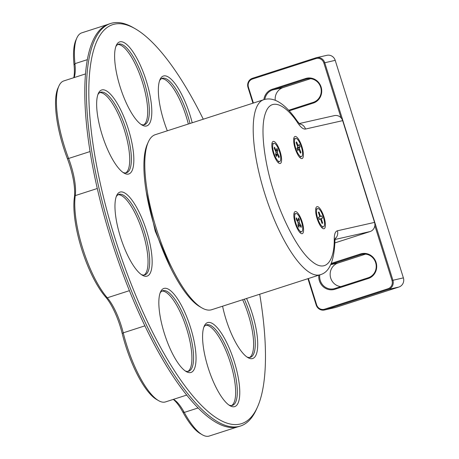 <?xml version="1.0" encoding="UTF-8"?>
<svg xmlns="http://www.w3.org/2000/svg" width="459" height="459" viewBox="0 0 459 459"><rect width="100%" height="100%" fill="white"/><g stroke="black" fill="none" stroke-linecap="round" stroke-linejoin="round"><path stroke-width="0.69" d="M155.303 134.676A91.949 27.856 72.1 0 0 148.337 141.929A91.949 27.856 72.1 0 0 157.012 230.734A91.949 27.856 72.1 0 0 201.851 307.88A91.949 27.856 72.1 0 0 211.742 309.699L320.164 274.734A91.949 27.856 -107.9 0 1 265.434 195.775A91.949 27.856 -107.9 0 1 263.724 99.712L155.303 134.676M148.337 141.929L147.373 144.074A90.113 27.299 72.1 0 0 155.876 231.101A90.113 27.299 72.1 0 0 199.82 306.704L201.851 307.88M297.989 123.287C300.903 127.487 303.405 129.404 305.493 129.042L342.661 120.642L374.55 222.391L337.376 230.791C335.357 231.353 334.307 234.073 334.232 238.95C334.651 257.717 327.428 274.126 312.154 261.619C297.036 249.994 280.696 214.869 273.53 190.737C265.623 166.778 259.243 129.398 265.56 112.937C271.487 95.633 287.368 106.827 297.989 123.287A7.355 4.888 -34.3 0 0 297.392 121.291C283.014 100.326 271.625 97.119 263.724 99.712M295.269 223.395A11.584 3.511 72.1 0 0 301.012 233.419A11.584 3.511 72.1 0 0 302.045 221.542A11.584 3.511 72.1 0 0 294.271 212.511A11.584 3.511 72.1 0 0 295.269 223.395M295.091 148.297A11.584 3.511 72.1 0 0 300.834 158.321A11.584 3.511 72.1 0 0 301.867 146.444A11.584 3.511 72.1 0 0 294.093 137.407A11.584 3.511 72.1 0 0 295.091 148.297M317.083 218.467A11.584 3.511 72.1 0 0 322.826 228.49A11.584 3.511 72.1 0 0 323.859 216.614A11.584 3.511 72.1 0 0 316.085 207.583A11.584 3.511 72.1 0 0 317.083 218.467M273.277 153.226A11.584 3.511 72.1 0 0 279.02 163.249A11.584 3.511 72.1 0 0 280.053 151.372A11.584 3.511 72.1 0 0 272.279 142.336A11.584 3.511 72.1 0 0 273.277 153.226M334.995 239.483L370.074 231.56L334.892 242.909M342.661 120.642A7.355 7.005 -102.7 0 0 334.37 115.622L299.182 123.569M370.074 231.56A7.355 7.005 -102.7 0 0 374.55 222.391M308.391 278.533L316.63 304.81A6.621 6.306 -102.7 0 0 324.611 309.188L387.998 288.751A6.621 6.306 -102.7 0 0 392.02 280.495L374.842 225.667M341.037 117.802L323.853 62.969A6.621 6.306 -102.7 0 0 315.872 58.591L252.484 79.028A6.621 6.306 -102.7 0 0 248.457 87.285L253.397 103.04M263.879 99.66A12.875 12.261 77.3 0 1 272.227 89.275L305.585 78.518A12.875 12.261 77.3 0 1 321.111 87.032A12.875 12.261 77.3 0 1 313.285 103.08L289.227 110.831M331.323 263.374L360.562 253.942A12.875 12.261 77.3 0 1 376.087 262.456A12.875 12.261 77.3 0 1 368.256 278.504L334.898 289.262A12.875 12.261 77.3 0 1 318.844 275.159M307.937 278.676L316.182 304.977A7.355 7.005 -102.7 0 0 324.473 309.997A7.355 7.005 -102.7 0 0 325.052 309.842L388.434 289.399A7.355 7.005 -102.7 0 0 392.91 280.231L324.737 62.705A7.355 7.005 -102.7 0 0 316.446 57.679A7.355 7.005 -102.7 0 0 315.867 57.84L252.484 78.277A7.355 7.005 -102.7 0 0 248.009 87.445L252.943 103.189M272.227 89.275L272.663 89.93L306.021 79.172L305.585 78.518M310.605 78.701L283.134 87.56L272.663 89.93A12.135 11.561 -102.7 0 0 264.837 99.396M313.285 103.08L313.279 102.328L288.694 110.258M313.279 102.328A12.135 11.561 -102.7 0 0 320.807 87.698A12.135 11.561 -102.7 0 0 306.979 78.908A12.135 11.561 -102.7 0 0 306.021 79.172L307.949 78.736M319.808 274.849A12.135 11.561 -102.7 0 0 333.94 288.774A12.135 11.561 -102.7 0 0 334.898 288.51L368.256 277.752A12.135 11.561 -102.7 0 0 375.783 263.122A12.135 11.561 -102.7 0 0 361.95 254.338A12.135 11.561 -102.7 0 0 360.998 254.596L330.922 264.298M387.998 288.751L388.434 289.399L398.905 287.036L335.523 307.478L325.052 309.842L324.611 309.188M324.473 309.997L334.944 307.633A7.355 7.005 -102.7 0 0 335.523 307.478M323.853 62.969L335.208 60.341A7.355 7.005 -102.7 0 0 326.917 55.315L316.446 57.679M335.208 60.341L403.381 277.867L392.02 280.495M398.905 287.036A7.355 7.005 -102.7 0 0 403.381 277.867M283.134 87.56A12.135 11.561 -102.7 0 0 275.251 100.32M330.755 264.648L338.111 262.99L365.582 254.131M338.111 262.99A12.135 11.561 -102.7 0 0 330.228 275.739A12.135 11.561 -102.7 0 0 340.785 286.611M295.843 213.498A9.564 2.897 72.1 0 0 295.768 213.521A9.564 2.897 72.1 0 0 295.946 223.51A9.564 2.897 72.1 0 0 301.638 231.72A9.564 2.897 72.1 0 0 301.5 221.858A9.564 2.897 72.1 0 0 295.843 213.498M301.133 227.446L299.618 224.973A1.102 0.333 72.1 0 0 299.239 224.658A1.102 0.333 72.1 0 0 299.119 224.944L298.993 227.343L298.006 225.73L298.132 223.332A1.102 0.333 72.1 0 0 297.702 221.84L296.193 219.362L296.273 217.796L297.788 220.274A1.102 0.333 72.1 0 0 298.161 220.59A1.102 0.333 72.1 0 0 298.287 220.297L298.413 217.899L299.4 219.517L299.274 221.915A1.102 0.333 72.1 0 0 299.698 223.407L301.213 225.88L301.133 227.446M299.75 232.329A9.564 2.897 72.1 0 0 299.802 232.317L301.638 231.72M301.213 225.88L300.111 225.782M299.4 219.517L298.287 220.331M297.748 220.722L297.248 221.089M273.851 143.328A9.564 2.897 72.1 0 0 273.776 143.351A9.564 2.897 72.1 0 0 273.954 153.34A9.564 2.897 72.1 0 0 279.646 161.551A9.564 2.897 72.1 0 0 279.508 151.688A9.564 2.897 72.1 0 0 273.851 143.328M278.969 157.776L277.506 154.89A1.102 0.333 72.1 0 0 277.041 154.419A1.102 0.333 72.1 0 0 276.932 154.585L276.525 156.473L275.572 154.591L275.979 152.704A1.102 0.333 72.1 0 0 275.652 151.24L274.189 148.36L274.459 147.127L275.922 150.013A1.102 0.333 72.1 0 0 276.381 150.483A1.102 0.333 72.1 0 0 276.49 150.317L276.897 148.429L277.856 150.311L277.448 152.199A1.102 0.333 72.1 0 0 277.77 153.656L279.233 156.542L278.969 157.776M277.758 162.159A9.564 2.897 72.1 0 0 277.81 162.142L279.646 161.551M279.233 156.542L278.269 156.399M277.856 150.311L275.796 151.568M295.671 138.4A9.564 2.897 72.1 0 0 295.59 138.423A9.564 2.897 72.1 0 0 295.768 148.412A9.564 2.897 72.1 0 0 301.46 156.622A9.564 2.897 72.1 0 0 301.322 146.76A9.564 2.897 72.1 0 0 295.671 138.4M300.484 153.186L299.142 149.961A1.102 0.333 72.1 0 0 298.585 149.284A1.102 0.333 72.1 0 0 298.511 149.347L297.799 150.569L296.927 148.464L297.639 147.241A1.102 0.333 72.1 0 0 297.449 145.882L296.107 142.657L296.571 141.86L297.914 145.084A1.102 0.333 72.1 0 0 298.47 145.761A1.102 0.333 72.1 0 0 298.539 145.698L299.251 144.476L300.129 146.582L299.417 147.804A1.102 0.333 72.1 0 0 299.607 149.164L300.949 152.388L300.484 153.186M299.572 157.23A9.564 2.897 72.1 0 0 299.629 157.213L301.46 156.622M300.949 152.388L300.077 152.21M300.129 146.582L297.214 147.976M317.657 208.57A9.564 2.897 72.1 0 0 317.582 208.593A9.564 2.897 72.1 0 0 317.76 218.582A9.564 2.897 72.1 0 0 323.452 226.792A9.564 2.897 72.1 0 0 323.314 216.929A9.564 2.897 72.1 0 0 317.657 208.57M322.04 223.418L320.904 219.999A1.102 0.333 72.1 0 0 320.262 219.081A1.102 0.333 72.1 0 0 320.25 219.081L319.246 219.517L318.5 217.285L319.51 216.849A1.102 0.333 72.1 0 0 319.47 215.673L318.334 212.253L318.994 211.966L320.13 215.386A1.102 0.333 72.1 0 0 320.772 216.304A1.102 0.333 72.1 0 0 320.784 216.304L321.793 215.868L322.534 218.105L321.524 218.536A1.102 0.333 72.1 0 0 321.564 219.718L322.7 223.137L322.04 223.418M321.564 227.4A9.564 2.897 72.1 0 0 321.616 227.389L323.452 226.792M322.7 223.137L321.885 222.942M322.534 218.105L319.16 219.259M318.632 217.227L319.292 219.201M318.994 211.966L318.448 212.597M146.272 192.017L155.222 231.101L170.914 268.429M208.076 367.527A44.139 13.368 72.1 0 0 229.959 405.704A44.139 13.368 72.1 0 0 233.889 360.47A44.139 13.368 72.1 0 0 204.278 326.051A44.139 13.368 72.1 0 0 208.076 367.527M222.586 306.199A44.139 13.368 72.1 0 0 226.046 319.453A44.139 13.368 72.1 0 0 247.929 357.63A44.139 13.368 72.1 0 0 257.7 342.965A44.139 13.368 72.1 0 0 246.546 298.476M192.206 122.771A44.139 13.368 72.1 0 0 175.304 83.957A44.139 13.368 72.1 0 0 160.048 79.499A44.139 13.368 72.1 0 0 163.846 120.981A44.139 13.368 72.1 0 0 167.317 130.798M120.115 86.849A44.139 13.368 72.1 0 0 142.003 125.02A44.139 13.368 72.1 0 0 145.928 79.786A44.139 13.368 72.1 0 0 116.316 45.366A44.139 13.368 72.1 0 0 120.115 86.849M102.145 134.923A44.139 13.368 72.1 0 0 124.033 173.095A44.139 13.368 72.1 0 0 127.958 127.86A44.139 13.368 72.1 0 0 98.346 93.441A44.139 13.368 72.1 0 0 102.145 134.923M164.339 333.395A44.139 13.368 72.1 0 0 186.228 371.566A44.139 13.368 72.1 0 0 190.158 326.332A44.139 13.368 72.1 0 0 160.541 291.913A44.139 13.368 72.1 0 0 164.339 333.395M120.465 237.045A44.139 13.368 72.1 0 0 142.353 275.222A44.139 13.368 72.1 0 0 146.278 229.982A44.139 13.368 72.1 0 0 116.666 195.563A44.139 13.368 72.1 0 0 120.465 237.045M259.719 294.225A209.648 63.508 -107.9 0 1 257.401 407.213A209.648 63.508 -107.9 0 1 116.741 243.723A209.648 63.508 -107.9 0 1 135.388 28.854A209.648 63.508 -107.9 0 1 203.28 119.202M228.915 405.027A42.297 12.812 72.1 0 0 232.478 405.366A42.297 12.812 72.1 0 0 231.864 361.726A42.297 12.812 72.1 0 0 206.848 324.76A42.297 12.812 72.1 0 0 206.516 324.852A42.297 12.812 72.1 0 0 203.819 327.21M246.885 356.953A42.297 12.812 72.1 0 0 250.448 357.291A42.297 12.812 72.1 0 0 244.314 299.193M189.997 123.488A42.297 12.812 72.1 0 0 162.624 78.214A42.297 12.812 72.1 0 0 162.285 78.305A42.297 12.812 72.1 0 0 159.594 80.658M140.953 124.343A42.297 12.812 72.1 0 0 144.516 124.682A42.297 12.812 72.1 0 0 143.902 81.042A42.297 12.812 72.1 0 0 118.892 44.081A42.297 12.812 72.1 0 0 118.554 44.173A42.297 12.812 72.1 0 0 115.863 46.525M122.989 172.423A42.297 12.812 72.1 0 0 126.546 172.756A42.297 12.812 72.1 0 0 125.938 129.117A42.297 12.812 72.1 0 0 100.923 92.156A42.297 12.812 72.1 0 0 100.584 92.248A42.297 12.812 72.1 0 0 97.893 94.6M185.184 370.895A42.297 12.812 72.1 0 0 188.747 371.228A42.297 12.812 72.1 0 0 188.133 327.588A42.297 12.812 72.1 0 0 163.117 290.627A42.297 12.812 72.1 0 0 162.779 290.719A42.297 12.812 72.1 0 0 160.088 293.072M141.309 274.545A42.297 12.812 72.1 0 0 144.866 274.884A42.297 12.812 72.1 0 0 144.258 231.244A42.297 12.812 72.1 0 0 119.242 194.277A42.297 12.812 72.1 0 0 118.904 194.369A42.297 12.812 72.1 0 0 116.213 196.722M135.388 28.854L133.357 27.678A211.484 64.065 72.1 0 0 110.608 23.489A211.484 64.065 72.1 0 0 113.666 241.686A211.484 64.065 72.1 0 0 238.737 426.509A211.484 64.065 72.1 0 0 240.424 426.05A211.484 64.065 72.1 0 0 256.438 409.359L257.401 407.213M231.611 405.538A42.297 12.812 72.1 0 0 230.022 361.715A42.297 12.812 72.1 0 0 205.712 325.219M249.581 357.463A42.297 12.812 72.1 0 0 242.645 299.733M188.328 124.022A42.297 12.812 72.1 0 0 161.482 78.667M143.65 124.859A42.297 12.812 72.1 0 0 142.06 81.031A42.297 12.812 72.1 0 0 117.751 44.534M125.68 172.934A42.297 12.812 72.1 0 0 124.091 129.105A42.297 12.812 72.1 0 0 99.781 92.609M187.88 371.406A42.297 12.812 72.1 0 0 186.291 327.583A42.297 12.812 72.1 0 0 161.975 291.081M144 275.056A42.297 12.812 72.1 0 0 142.41 231.233A42.297 12.812 72.1 0 0 118.101 194.731M110.608 23.489L108.938 24.029A211.484 64.065 72.1 0 0 84.795 92.672A211.484 64.065 72.1 0 0 111.13 239.478A211.484 64.065 72.1 0 0 174.202 377.975A211.484 64.065 72.1 0 0 237.068 427.048A211.484 64.065 72.1 0 0 238.755 426.583L240.424 426.05M107.572 24.528L81.754 32.853A64.363 19.496 72.1 0 0 76.882 37.931A64.363 19.496 72.1 0 0 74.955 63.652L87.359 59.653M198.087 407.965L184.254 412.429A64.363 19.496 72.1 0 0 202.304 434.776A64.363 19.496 72.1 0 0 209.224 436.05L237.349 426.979M144.889 325.85L123.242 332.832A64.363 19.496 72.1 0 0 158.567 400.638A64.363 19.496 72.1 0 0 165.492 401.918L186.693 395.079M158.567 400.638L156.536 399.462A62.527 18.939 72.1 0 1 122.22 333.59L123.242 332.832A36.777 11.142 72.1 0 0 107.291 297.793L129.409 290.662M97.297 188.5L75.265 195.603A64.363 19.496 72.1 0 0 107.291 297.793L105.467 296.801A38.619 11.699 72.1 0 1 122.22 333.59M105.467 296.801A62.527 18.939 72.1 0 1 74.358 197.531L75.265 195.603A36.777 11.142 72.1 0 0 68.603 158.47L90.067 151.545M85.506 73.922L63.784 80.927A64.363 19.496 72.1 0 0 58.913 86.005A64.363 19.496 72.1 0 0 68.603 158.47L67.358 158.539A38.619 11.699 72.1 0 1 74.358 197.531M74.169 77.577A36.777 11.142 72.1 0 0 74.955 63.652L74.048 65.058A62.527 18.939 72.1 0 1 75.919 40.071L76.882 37.931M202.304 434.776L200.267 433.6A62.527 18.939 72.1 0 1 182.734 411.889L184.254 412.429A36.777 11.142 72.1 0 0 173.944 399.657A36.777 11.142 72.1 0 0 173.399 399.364M58.913 86.005L57.949 88.145A62.527 18.939 72.1 0 0 67.358 158.539M73.773 77.703A38.619 11.699 72.1 0 0 74.048 65.058M182.734 411.889A38.619 11.699 72.1 0 0 173.273 399.405M320.164 274.734C329.269 272.457 334.186 261.257 334.921 241.147A7.355 5.158 -179.7 0 0 334.232 238.95M305.493 129.042A7.355 7.005 -102.7 0 0 299.52 123.907M335.087 238.772A7.355 7.005 -102.7 0 0 337.376 230.791M316.63 304.81L316.182 304.977M248.457 87.285L248.009 87.445M252.484 79.028L252.484 78.277M315.872 58.591L315.867 57.84M360.562 253.942L360.998 254.596L362.926 254.16M334.898 288.51L334.898 289.262M368.256 277.752L368.256 278.504M298.029 225.3L299.119 224.944M299.698 223.407L298.098 223.923M299.274 221.915L297.943 222.345M297.788 220.274L296.921 220.549M275.756 154.964L276.932 154.585M277.77 153.656L275.624 154.35M277.448 152.199L275.985 152.669M275.922 150.013L275.153 150.259M297.438 149.697L298.511 149.347M299.607 149.164L298.826 149.416M299.417 147.804L296.979 148.59M297.914 145.084L297.208 145.314M320.262 219.081L319.212 219.419L320.25 219.081M321.564 219.718L320.887 219.936M321.524 218.536L319.171 219.293M320.766 216.309L319.607 216.682L320.772 216.304M320.13 215.386L319.447 215.61M297.392 121.291L299.951 124.263M334.921 241.147L335.265 238.037M295.768 213.521L293.932 214.112M298.04 225.042L299.239 224.658M297.139 220.917L298.161 220.59M273.776 143.351L271.94 143.942M275.698 154.849L277.041 154.419M275.423 150.793L276.381 150.483M295.59 138.423L293.76 139.014M297.421 149.657L298.585 149.284M297.518 146.065L298.47 145.761M317.582 208.593L315.746 209.184"/></g></svg>
